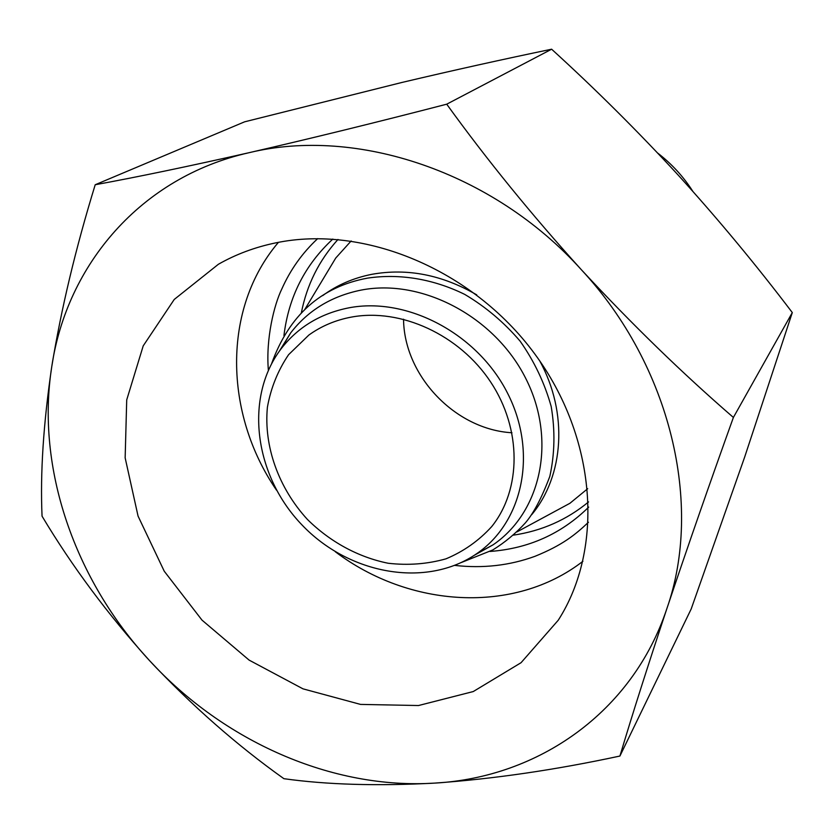 <?xml version="1.0" encoding="UTF-8"?>
<svg xmlns="http://www.w3.org/2000/svg" width="834" height="834" viewBox="0 0 834 834"><rect width="100%" height="100%" fill="white"/><g stroke="black" fill="none" stroke-linecap="round" stroke-linejoin="round"><path stroke-width="1.25" d="M95.212 184.741L244.591 121.827L401.967 82.451C453.227 70.337 503.111 59.266 551.628 49.206C595.747 89.394 637.927 131.355 678.167 175.077C718.189 219.186 756.24 265.024 792.3 312.573L744.72 456.917L691.198 608.956L619.923 756.042C632.036 715.395 647.726 666.147 666.981 608.288C703.114 505.133 671.193 366.366 581.34 269.705C531.581 214.724 486.702 159.555 446.722 104.187C376.614 122.348 310.769 138.517 249.168 152.674C140.612 177.069 66.783 265.024 51.781 366.522C35.685 468.249 74.966 580.151 149.422 660.486C223.449 741.249 331.953 789.819 435.077 783.084C537.878 777.382 632.391 712.83 666.981 608.288C686.82 549.158 708.952 485.544 733.388 417.448C682.285 373.236 631.599 323.988 581.34 269.705C493.04 171.668 356.493 126.57 249.168 152.674C188.807 166.32 137.485 177.017 95.212 184.741C75.685 248.271 61.205 308.861 51.781 366.522C43.399 423.474 40.157 473.368 42.054 516.183C72.099 566.401 107.899 614.502 149.422 660.486C191.935 705.72 236.752 745.116 283.894 778.685C326.855 784.721 377.249 786.191 435.077 783.084C493.853 778.904 555.465 769.897 619.923 756.042M692.804 191.309C683.359 176.537 671.662 163.808 657.745 153.122M403.541 319.193C404.073 375.894 455.333 429.593 511.951 432.752M351.573 317.066C335.612 320.037 321.371 326.042 308.841 335.07L288.574 354.7C277.93 370.432 270.873 387.914 267.412 407.159C263.596 446.409 278.692 488.14 307.444 519.467C330.118 541.871 358.307 557.216 388.164 563.252C408.16 565.546 427.435 564.065 445.992 558.832C463.641 551.451 478.872 540.703 491.695 526.608C521.511 489.558 521.938 429.114 490.642 381.982C459.482 334.778 400.82 307.913 351.573 317.066M348.925 307.819C320.517 313.459 297.936 327.095 281.173 348.716C243.882 397.568 254.401 475.495 301.856 524.794C348.914 574.48 426.268 588.606 476.787 553.62C523.022 522.157 537.961 452.601 507.572 393.231C477.59 333.725 407.336 296.602 348.925 307.819M474.181 555.371L493.113 544.8C541.224 512.107 557.06 439.883 525.681 378.292C494.708 316.545 421.775 278.202 361.112 290.096C331.619 296.07 308.163 310.311 290.732 332.829L279.296 351.25M476.735 294.861C442.281 274.845 407.357 267.985 371.985 274.292C353.522 277.92 337.072 285.03 322.633 295.653M531.717 514.661C564.076 475.839 568.34 412.861 539.65 360.757M351.156 240.943L335.748 258.029L320.569 283.268M543.997 517.299L569.903 503.298L587.689 488.703M337.989 239.452C319.047 260.364 306.829 284.863 301.324 312.948M513.463 535.136C541.766 530.945 566.807 519.874 588.575 501.912M332.829 239.066C304.9 264.931 288.606 297.092 283.946 335.56M490.058 551.451C528.704 548.574 561.595 533.791 588.71 507.093M278.431 242.35C221.927 308.601 224.023 413.779 276.502 490.152M335.289 551.722C409.15 607.684 514.119 614.658 582.914 561.282M275.773 242.871C255.037 247.156 235.918 254.287 218.393 264.263L174.243 299.448L143.219 345.86L126.716 399.903L125.152 457.856L138.058 516.1L164.246 571.217L202.005 620.131L249.116 660.111L302.961 688.832L360.538 704.407L418.512 705.533L473.253 691.553L521.052 662.707L558.238 620.235C604.275 548.501 596.967 437.84 534.458 353.522C472.159 269.111 363.551 224.44 275.773 242.871M446.722 104.187L551.628 49.206M733.388 417.448L792.3 312.573M476.787 553.62L493.113 544.8M281.173 348.716L290.732 332.829M271.623 363.614C289.033 315.315 320.965 286.823 367.419 278.139C399.559 273.323 433.461 278.983 464.715 294.392C485.492 306.683 503.944 322.258 520.093 341.116C534.25 361.247 544.612 383.025 551.18 406.46C555.236 430.396 554.798 453.696 549.835 476.35C541.829 497.689 533.687 513.191 525.399 522.855C515.735 533.437 504.851 542.475 492.748 549.971L461.473 562.46M516.924 531.925L569.903 503.298M304.691 309.633L335.748 258.029M588.46 522.251C575.231 534.803 562.533 545.123 535.021 556.299C509.689 565.546 482.917 568.59 454.707 565.4M268.371 370.233C265.702 338.521 274.209 304.556 281.767 289.096C290.357 269.747 302.325 252.931 317.681 238.628"/></g></svg>
